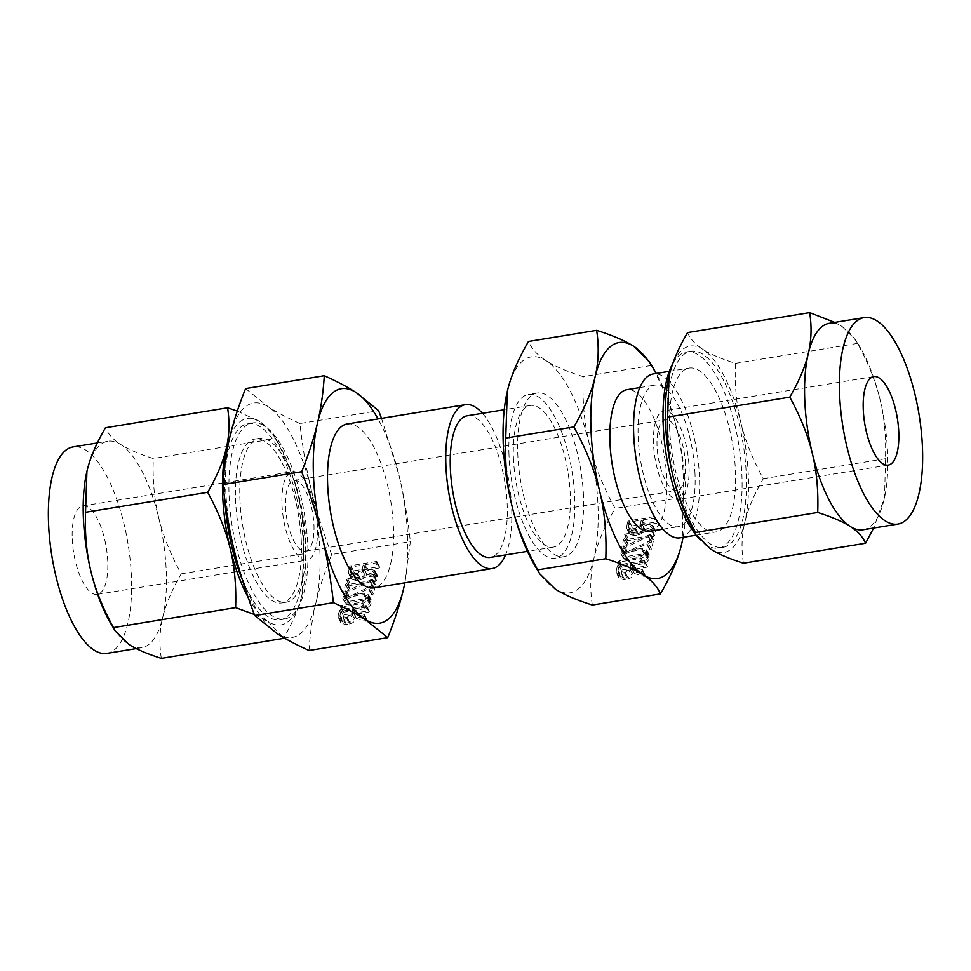 <?xml version="1.0" encoding="UTF-8"?>
<svg xmlns="http://www.w3.org/2000/svg" width="971" height="971" viewBox="0 0 971 971"><rect width="100%" height="100%" fill="white"/><g stroke="black" fill="none" stroke-linecap="round" stroke-linejoin="round"><path stroke-width="0.73" stroke-dasharray="4.86 3.64" d="M361.54 603.61C365.169 602.76 367.475 600.952 368.446 598.185L368.616 594.835L363.991 593.22L343.491 596.57L342.35 597.432L343.164 597.966L363.749 594.604L366.844 595.696L366.601 598.5L361.965 602.19L341.379 605.552L340.238 606.414L343.758 612.167L364.246 608.817C367.875 607.98 370.182 606.171 371.153 603.404L371.323 600.054L366.698 598.439L346.198 601.789L345.057 602.651L345.87 603.185L366.455 599.823L369.55 600.915L369.672 602.214L369.308 603.719L364.671 607.409L344.086 610.771L342.945 611.633L343.758 612.167L341.052 606.96L361.54 603.61L364.246 608.817M345.057 602.651L342.35 597.432L345.057 602.651M359.816 579.857C363.457 578.971 365.739 577.126 366.674 574.334L377.258 576.774L377.306 575.657L367.111 572.489L367.718 569.916L378.593 568.144L379.758 567.282L378.945 566.736L353.565 570.887L352.412 571.785L351.368 578.947L355.944 580.488L359.816 579.857L357.11 574.638C360.751 573.752 363.033 571.907 363.967 569.115L366.674 574.334M309.045 650.509C310.04 633.832 312.31 618.078 315.83 603.246C319.277 588.487 324.557 572.235 331.657 554.502L410.357 541.624L404.931 582.806M349.439 623.928C353.068 623.042 355.362 621.209 356.296 618.406L365.63 621.185L366.868 620.845L366.917 619.741L356.733 616.573L357.34 614L368.215 612.228L369.368 611.354L368.555 610.82L343.188 614.971L342.035 615.869L340.979 623.018L345.567 624.559L349.439 623.928L346.732 618.709C350.361 617.835 352.655 615.99 353.59 613.199L356.296 618.406M346.999 599.083L373.35 586.581L371.529 594.325L372.269 594.92L373.362 594.021L375.461 585.125L374.466 584.566L348.237 597.019L350.07 589.276L349.317 588.693L348.225 589.579L346.125 598.476L346.999 599.083L344.292 593.864L347.12 599.022M344.414 593.815L370.643 581.362L368.822 589.106L371.529 594.325L369.563 589.7L370.655 588.802L373.362 594.021M370.655 588.802L372.755 579.905L375.461 585.125L371.893 579.311L374.6 584.53M371.893 579.311L345.53 591.8L347.363 584.057L350.07 589.276L346.611 583.474L349.317 588.693M346.611 583.474L345.518 584.36L343.418 593.257L346.683 599.143L344.292 593.864M372.791 576.119L373.932 575.257L373.131 574.711L347.667 578.874L346.513 579.736L349.22 584.955L350.033 585.501L375.498 581.338L376.639 580.476L375.838 579.93L350.373 584.093L349.22 584.955L347.327 580.282L372.791 576.119L375.498 581.338M639.634 558.701C643.263 557.864 645.557 556.055 646.54 553.288L646.71 549.938L642.086 548.312L621.586 551.662L620.445 552.523L621.258 553.069L641.843 549.707L644.938 550.8L644.695 553.604L640.059 557.281L619.474 560.655L618.333 561.517L621.853 567.27L642.341 563.92C645.97 563.083 648.264 561.274 649.247 558.507L649.417 555.157L644.793 553.531L624.292 556.881L623.151 557.742L623.965 558.289L644.55 554.927L647.645 556.019L647.754 557.305L647.402 558.823L642.766 562.5L622.18 565.875L621.039 566.736L621.853 567.27L619.146 562.051L639.634 558.701L642.341 563.92M623.151 557.742L620.445 552.523L623.151 557.742M637.911 534.948C641.54 534.062 643.834 532.229 644.768 529.426L654.102 532.205L655.34 531.865L655.389 530.761L645.205 527.593L645.812 525.02L656.687 523.248L657.84 522.374L657.027 521.84L631.66 525.979L630.507 526.889L629.451 534.038L634.039 535.579L637.911 534.948L635.204 529.729C638.833 528.843 641.127 527.01 642.062 524.206L644.768 529.426M592.346 605.042C589.81 588.839 590.344 573.278 593.924 558.337C597.359 543.493 604.411 526.865 615.092 508.428C602.785 485.937 594.203 464.502 589.336 444.135C584.36 423.89 582.309 401.387 583.17 376.639C566.785 371.42 554.405 366.091 546.03 360.654C537.558 355.252 531.707 348.856 528.491 341.464M683.05 537.339A119.554 44.071 80.7 0 0 685.708 490.974A119.554 44.071 80.7 0 0 677.078 429.789C682.055 450.046 684.106 472.537 683.244 497.286L615.092 508.428M683.244 497.286L682.249 541.393M627.521 579.032C631.162 578.146 633.456 576.301 634.391 573.509L643.724 576.289L644.962 575.949L645.011 574.832L634.816 571.676L635.422 569.103L646.31 567.319L647.463 566.457L646.65 565.923L621.282 570.062L620.129 570.972L619.073 578.121L623.661 579.663L627.521 579.032L624.814 573.812C628.455 572.926 630.749 571.094 631.684 568.29L634.391 573.509M625.081 554.174L651.444 541.684L649.611 549.428L650.364 550.011L651.456 549.125L653.556 540.228L652.561 539.658L626.331 552.123L628.152 544.379L627.412 543.784L626.319 544.682L624.219 553.579L625.081 554.174L622.375 548.955L625.215 554.125M622.508 548.906L648.737 536.465L646.904 544.209L649.611 549.428L647.657 544.792L648.749 543.906L651.456 549.125M648.749 543.906L650.849 535.009L653.556 540.228L649.975 534.414L652.682 539.633M649.975 534.414L623.625 546.904L625.445 539.16L628.152 544.379L624.705 538.565L627.412 543.784M624.705 538.565L623.613 539.463L621.513 548.36L624.778 554.247L622.375 548.955M650.886 531.222L652.027 530.36L651.213 529.814L625.749 533.977L624.608 534.839L628.128 540.604L653.592 536.441L654.733 535.579L653.92 535.033L628.455 539.196L627.315 540.058L625.421 535.385L650.886 531.222L653.592 536.441M649.939 531.307A71.733 26.448 80.7 0 0 666.774 478.788A71.733 26.448 80.7 0 0 626.781 389.711M649.308 361.576L651.323 365.497C663.63 387.987 672.211 409.422 677.078 429.789A119.554 44.071 80.7 0 0 656.25 373.447M695.018 474.176A71.733 26.448 80.7 0 0 655.024 385.086A71.733 26.448 80.7 0 0 638.19 437.605A71.733 26.448 80.7 0 0 678.171 526.695A71.733 26.448 80.7 0 0 695.018 474.176M651.323 365.497L583.17 376.639M680.003 537.837A83.033 30.611 80.7 0 0 699.484 477.052A83.033 30.611 80.7 0 0 653.204 373.944M506.741 393.947L506.728 393.983A119.554 44.071 -99.3 0 1 507.311 391.362A119.554 44.071 -99.3 0 1 546.03 360.654A119.554 44.071 -99.3 0 1 589.336 444.135A119.554 44.071 -99.3 0 1 597.978 505.321A119.554 44.071 -99.3 0 1 593.924 558.337A119.554 44.071 -99.3 0 1 555.206 589.057A119.554 44.071 -99.3 0 1 534.766 565.486M669.662 428.854A83.033 30.611 -99.3 0 1 689.155 368.07A83.033 30.611 -99.3 0 1 735.448 471.178A83.033 30.611 -99.3 0 1 715.955 531.95A83.033 30.611 -99.3 0 1 669.662 428.854M583.474 495.987A82.936 30.574 80.7 0 0 537.242 393A82.936 30.574 80.7 0 0 517.761 453.712A82.936 30.574 80.7 0 0 564.005 556.699A82.936 30.574 80.7 0 0 583.474 495.987M672.782 363.555A99.37 36.631 -99.3 0 1 686.521 351.939A99.37 36.631 -99.3 0 1 741.917 475.341A99.37 36.631 -99.3 0 1 718.589 548.081A99.37 36.631 -99.3 0 1 699.69 539.33M508.998 455.156A82.936 30.574 -99.3 0 1 528.467 394.432A82.936 30.574 -99.3 0 1 574.698 497.419A82.936 30.574 -99.3 0 1 555.23 558.143A82.936 30.574 -99.3 0 1 508.998 455.156M667.538 423.975A99.37 36.631 80.7 0 0 722.946 547.377A99.37 36.631 80.7 0 0 746.274 474.625A99.37 36.631 80.7 0 0 690.867 351.223A99.37 36.631 80.7 0 0 667.538 423.975M513.428 458.009A71.733 26.448 80.7 0 0 553.421 547.086A71.733 26.448 80.7 0 0 570.256 494.567A71.733 26.448 80.7 0 0 530.275 405.49A71.733 26.448 80.7 0 0 513.428 458.009M668.509 378.508L668.497 378.544A104.601 38.561 -99.3 0 1 669.019 376.25A104.601 38.561 -99.3 0 1 702.895 349.378A104.601 38.561 -99.3 0 1 740.788 422.421A104.601 38.561 -99.3 0 1 748.338 475.96A104.601 38.561 -99.3 0 1 744.793 522.349A104.601 38.561 -99.3 0 1 710.918 549.234A104.601 38.561 -99.3 0 1 693.039 528.612M467.209 415.794A71.733 26.448 -99.3 0 1 507.202 504.884A71.733 26.448 -99.3 0 1 490.355 557.403M743.41 563.216C741.213 549.003 741.674 535.385 744.793 522.349C747.804 509.362 753.969 494.809 763.327 478.679C752.549 458.955 745.036 440.203 740.788 422.421C736.431 404.701 734.634 385.014 735.387 363.36C721.04 358.785 710.214 354.124 702.895 349.378C695.479 344.656 690.357 339.049 687.541 332.58M482.417 413.318A83.033 30.611 -99.3 0 1 511.668 507.76A83.033 30.611 -99.3 0 1 505.563 554.914M834.757 322.408L842.185 326.596L855.767 339.959L857.527 343.394C868.305 363.13 875.818 381.882 880.066 399.651C884.423 417.372 886.22 437.059 885.467 458.713L884.593 497.322L873.669 528.03M735.387 363.36L857.527 343.394M763.327 478.679L885.467 458.713M347.145 423.987A83.033 30.611 -99.3 0 1 393.425 527.095A83.033 30.611 -99.3 0 1 373.932 587.868M863.073 529.765A104.601 38.561 80.7 0 0 884.083 499.58A104.601 38.561 80.7 0 0 884.593 497.286A104.601 38.561 80.7 0 0 887.628 453.19A104.601 38.561 80.7 0 0 880.066 399.651A104.601 38.561 80.7 0 0 860.063 347.217A104.601 38.561 80.7 0 0 842.185 326.596A104.601 38.561 80.7 0 0 829.319 323.294M404.846 582.818A118.802 43.792 80.7 0 0 407.602 536.21A118.802 43.792 80.7 0 0 399.02 475.402A118.802 43.792 80.7 0 0 378.059 418.938M381.506 418.367L399.02 475.402C403.924 495.538 407.711 517.616 410.357 541.624M331.657 554.502C322.942 531.574 316.145 509.981 311.278 489.748C306.363 469.624 302.588 447.546 299.93 423.526L378.629 410.66M299.93 423.526C287.161 417.773 276.601 412.19 268.239 406.788L245.59 388.57M689.022 466.553A44.836 16.531 -99.3 0 1 678.498 499.373A44.836 16.531 -99.3 0 1 653.507 443.698A44.836 16.531 -99.3 0 1 664.03 410.891A44.836 16.531 -99.3 0 1 689.022 466.553M277.354 633.76A118.802 43.792 -99.3 0 1 234.327 550.8A118.802 43.792 -99.3 0 1 225.745 490.003A118.802 43.792 -99.3 0 1 229.763 437.314A118.802 43.792 -99.3 0 1 268.239 406.788A118.802 43.792 -99.3 0 1 311.278 489.748A118.802 43.792 -99.3 0 1 319.86 550.557A118.802 43.792 -99.3 0 1 315.83 603.246A118.802 43.792 -99.3 0 1 277.354 633.76M685.465 464.272A35.866 13.218 80.7 0 0 665.475 419.739A35.866 13.218 80.7 0 0 657.051 445.992A35.866 13.218 80.7 0 0 677.054 490.525A35.866 13.218 80.7 0 0 685.465 464.272M239.91 499.118A83.033 30.611 80.7 0 0 286.202 602.214A83.033 30.611 80.7 0 0 305.683 541.442A83.033 30.611 80.7 0 0 259.403 438.334A83.033 30.611 80.7 0 0 239.91 499.118M313.949 525.008A35.866 13.218 -99.3 0 1 305.525 551.261A35.866 13.218 -99.3 0 1 285.535 506.728A35.866 13.218 -99.3 0 1 293.946 480.475A35.866 13.218 -99.3 0 1 313.949 525.008M301.338 542.146A83.033 30.611 80.7 0 0 255.045 439.05A83.033 30.611 80.7 0 0 235.552 499.822A83.033 30.611 80.7 0 0 281.845 602.93A83.033 30.611 80.7 0 0 301.338 542.146M317.493 527.302A44.836 16.531 80.7 0 0 292.502 471.627A44.836 16.531 80.7 0 0 281.978 504.447A44.836 16.531 80.7 0 0 306.97 560.109A44.836 16.531 80.7 0 0 317.493 527.302M229.083 495.659A99.37 36.631 80.7 0 0 284.479 619.061A99.37 36.631 80.7 0 0 307.807 546.309A99.37 36.631 80.7 0 0 252.411 422.919A99.37 36.631 80.7 0 0 229.083 495.659M72.23 538.735A44.836 16.531 80.7 0 0 97.221 594.41A44.836 16.531 80.7 0 0 107.745 561.59A44.836 16.531 80.7 0 0 82.753 505.915A44.836 16.531 80.7 0 0 72.23 538.735M161.32 658.387C159.123 644.174 159.584 630.555 162.703 617.52C165.701 604.532 171.879 589.98 181.225 573.849C170.447 554.125 162.934 535.373 158.686 517.592A104.601 38.561 -99.3 0 1 166.247 571.13A104.601 38.561 -99.3 0 1 162.703 617.52A104.601 38.561 -99.3 0 1 141.681 647.706A104.601 38.561 -99.3 0 1 128.815 644.404A104.601 38.561 -99.3 0 1 110.937 623.783M224.92 500.356A99.37 36.631 -99.3 0 1 224.726 496.375A99.37 36.631 -99.3 0 1 248.054 423.623A99.37 36.631 -99.3 0 1 303.462 547.025A99.37 36.631 -99.3 0 1 280.134 619.777A99.37 36.631 -99.3 0 1 242.167 579.25M275.436 438.564C286.214 458.3 293.728 477.052 297.976 494.822C302.321 512.542 304.129 532.229 303.365 553.883L301.981 594.75A104.601 38.561 80.7 0 0 302.503 592.456A104.601 38.561 80.7 0 0 305.525 548.36A104.601 38.561 80.7 0 0 297.976 494.822A104.601 38.561 80.7 0 0 277.961 442.388A104.601 38.561 80.7 0 0 260.082 421.766L273.676 435.129L275.436 438.564L153.284 458.53C138.938 453.955 128.111 449.294 120.792 444.548A104.601 38.561 -99.3 0 1 158.686 517.592C154.328 499.871 152.532 480.184 153.284 458.53M282.877 637.158L268.105 621.622A104.601 38.561 80.7 0 0 301.981 594.75C298.983 607.737 292.805 622.29 283.459 638.42M303.365 553.883L181.225 573.849M106.859 653.398A104.601 38.561 80.7 0 0 131.425 576.823A104.601 38.561 80.7 0 0 73.104 446.927M248.006 597.092A104.601 38.561 80.7 0 0 268.105 621.622L254.305 614.485M237.288 411.085L260.082 421.766A104.601 38.561 80.7 0 0 229.909 436.695M86.407 473.678L86.407 473.714A104.601 38.561 -99.3 0 1 86.917 471.421A104.601 38.561 -99.3 0 1 107.927 441.235A104.601 38.561 -99.3 0 1 120.792 444.548C113.376 439.827 108.267 434.219 105.438 427.75M642.062 524.206L644.817 529.231M642.11 524.012L651.395 526.986L654.102 532.205M651.395 526.986L654.6 532.217M651.893 527.01L652.633 526.646L655.34 531.865M652.633 526.646L653.034 526.076L655.741 531.283M653.034 526.076L655.728 530.955M653.022 525.736L655.389 530.761M652.694 525.542L642.499 522.374L645.205 527.593M642.499 522.374L643.105 519.801L645.812 525.02M643.105 519.801L653.981 518.029L656.687 523.248M653.981 518.029L654.782 517.701L657.488 522.92M654.782 517.701L657.84 522.374M655.134 517.167L657.719 521.925M655.012 516.706L654.32 516.621L657.027 521.84M654.32 516.621L628.953 520.772L631.66 525.979M628.953 520.772L627.8 521.67L630.507 526.889M627.8 521.67L626.574 526.852L629.281 532.072M626.574 526.852L626.744 528.819L631.332 530.372L634.039 535.579M631.332 530.372L635.204 529.729M628.419 526.573L629.487 522.034L641.261 520.104L640.192 524.643L635.568 528.321L631.635 528.964L628.516 527.896L628.419 526.573L631.126 531.792L632.194 527.253L643.967 525.323L642.899 529.863L638.275 533.54L634.342 534.184L631.223 533.115L631.126 531.792M629.487 522.034L632.194 527.253M641.261 520.104L643.967 525.323M631.635 528.964L634.342 534.184M635.568 528.321L638.275 533.54M640.192 524.643L642.899 529.863M646.54 553.288L649.247 558.507M646.892 551.807L649.599 557.026M642.086 548.312L644.793 553.531M621.586 551.662L624.292 556.881M641.843 549.707L644.55 554.927M645.047 552.086L647.754 557.305M644.695 553.604L647.402 558.823M640.059 557.281L642.766 562.5M619.474 560.655L622.18 565.875M618.333 561.517L619.146 562.051L618.333 561.517M631.684 568.29L634.439 573.315M631.733 568.096L641.018 571.069L643.724 576.289M641.018 571.069L644.21 576.301M641.503 571.082L642.256 570.73L644.962 575.949M642.256 570.73L642.656 570.147L645.363 575.366M642.656 570.147L645.351 575.038M642.644 569.819L645.011 574.832M642.304 569.613L632.109 566.457L634.816 571.676M632.109 566.457L632.716 563.884L635.422 569.103M632.716 563.884L643.603 562.1L646.31 567.319M643.603 562.1L644.404 561.784L647.111 567.003M644.404 561.784L647.463 566.457M644.756 561.238L647.341 566.008M644.635 560.789L643.943 560.704L646.65 565.923M643.943 560.704L618.576 564.843L621.282 570.062M618.576 564.843L617.422 565.753L620.129 570.972M617.422 565.753L616.197 570.936L618.903 576.155M616.197 570.936L616.367 572.902L620.955 574.444L623.661 579.663M620.955 574.444L624.814 573.812M618.029 570.657L619.097 566.105L630.883 564.187L629.815 568.727L625.19 572.405L621.246 573.048L618.139 571.98L618.029 570.657L620.736 575.864L621.804 571.324L633.59 569.407L632.522 573.946L627.885 577.624L623.952 578.267L620.845 577.199L620.736 575.864M619.097 566.105L621.804 571.324M630.883 564.187L633.59 569.407M621.246 573.048L623.952 578.267M625.19 572.405L627.885 577.624M629.815 568.727L632.522 573.946M622.702 548.809L625.409 554.028M648.737 536.465L651.444 541.684M646.904 544.209L647.657 544.792L646.904 544.209M650.849 535.009L650.291 534.341L650.849 535.009M649.854 534.451L652.561 539.658M649.66 534.56L652.366 539.779M623.625 546.904L626.331 552.123M623.613 539.463L626.319 544.682M621.513 548.36L622.071 549.028L621.513 548.36M651.675 530.894L654.381 536.113M652.027 530.36L654.733 535.579M651.905 529.899L654.612 535.118M651.213 529.814L653.92 535.033M625.749 533.977L628.455 539.196M624.608 534.839L625.421 535.385L624.608 534.839M363.967 569.115L366.722 574.128M364.016 568.909L373.301 571.883L376.008 577.102M373.301 571.883L376.505 577.126M373.799 571.907L374.551 571.555L377.258 576.774M374.551 571.555L374.952 570.972L377.658 576.191M374.952 570.972L377.634 575.864M374.927 570.645L377.306 575.657M374.6 570.438L364.404 567.27L367.111 572.489M364.404 567.27L365.011 564.709L367.718 569.916M365.011 564.709L375.886 562.925L378.593 568.144M375.886 562.925L376.687 562.61L379.394 567.817M376.687 562.61L379.758 567.282M377.051 562.063L379.637 566.821M376.93 561.602L376.238 561.517L378.945 566.736M376.238 561.517L350.859 565.668L353.565 570.887M350.859 565.668L349.706 566.566L352.412 571.785M349.706 566.566L348.492 571.749L351.199 576.968M348.492 571.749L348.662 573.727L353.238 575.269L355.944 580.488M353.238 575.269L357.11 574.638M350.325 571.47L351.393 566.93L363.166 565.001L362.098 569.54L357.474 573.23L353.541 573.873L350.434 572.805L350.325 571.47L353.031 576.689L354.099 572.15L365.873 570.22L364.805 574.759L360.18 578.437L356.248 579.08L353.141 578.024L353.031 576.689M351.393 566.93L354.099 572.15M363.166 565.001L365.873 570.22M353.541 573.873L356.248 579.08M357.474 573.23L360.18 578.437M362.098 569.54L364.805 574.759M368.446 598.185L371.153 603.404M368.798 596.704L371.505 601.923M363.991 593.22L366.698 598.439M343.491 596.57L346.198 601.789M363.749 594.604L366.455 599.823M366.965 596.995L369.672 602.214M366.601 598.5L369.308 603.719M361.965 602.19L364.671 607.409M341.379 605.552L344.086 610.771M340.238 606.414L341.052 606.96L340.238 606.414M353.59 613.199L356.345 618.211M353.638 612.992L362.923 615.966L365.63 621.185M362.923 615.966L366.128 621.209M363.421 615.99L364.161 615.626L366.868 620.845M364.161 615.626L364.562 615.056L367.269 620.275M364.562 615.056L367.256 619.935M364.55 614.716L366.917 619.741M364.21 614.522L354.027 611.354L356.733 616.573M354.027 611.354L354.633 608.781L357.34 614M354.633 608.781L365.509 607.009L368.215 612.228M365.509 607.009L366.31 606.681L369.016 611.9M366.31 606.681L369.368 611.354M366.662 606.147L369.247 610.905M366.54 605.686L365.849 605.601L368.555 610.82M365.849 605.601L340.481 609.752L343.188 614.971M340.481 609.752L339.328 610.65L342.035 615.869M339.328 610.65L338.102 615.832L340.809 621.052M338.102 615.832L338.272 617.799L342.86 619.352L345.567 624.559M342.86 619.352L346.732 618.709M339.947 615.553L341.015 611.014L352.789 609.084L351.72 613.623L347.096 617.301L343.164 617.944L340.044 616.876L339.947 615.553L342.654 620.772L343.722 616.233L355.495 614.303L354.427 618.843L349.803 622.52L345.87 623.164L342.751 622.095L342.654 620.772M341.015 611.014L343.722 616.233M352.789 609.084L355.495 614.303M343.164 617.944L345.87 623.164M347.096 617.301L349.803 622.52M351.72 613.623L354.427 618.843M344.608 593.706L347.315 598.925M370.643 581.362L373.35 586.581M368.822 589.106L369.563 589.7L368.822 589.106M372.755 579.905L372.209 579.25L372.755 579.905M371.759 579.347L374.466 584.566M371.565 579.456L374.272 584.676M345.53 591.8L348.237 597.019M345.518 584.36L348.225 589.579M343.418 593.257L343.977 593.924L343.418 593.257M373.58 575.803L376.287 581.022M373.932 575.257L376.639 580.476M373.823 574.808L376.53 580.027M373.131 574.711L375.838 579.93M347.667 578.874L350.373 584.093M346.513 579.736L347.327 580.282L346.513 579.736M639.816 387.575L655.024 385.086M662.962 529.171L678.171 526.695M669.298 371.323L689.155 368.07M696.086 535.203L715.955 531.95M537.242 393L528.467 394.432M564.005 556.699L555.23 558.143M722.946 547.377L718.589 548.081M690.867 351.223L686.521 351.939M530.275 405.49L504.252 409.738M553.421 547.086L527.399 551.346M860.063 347.217L855.767 339.959M888.247 465.085L678.498 499.373M873.779 376.59L664.03 410.891M305.525 551.261L677.054 490.525M293.946 480.475L665.475 419.739M259.403 438.334L255.045 439.05M286.202 602.214L281.845 602.93M97.221 594.41L306.97 560.109M82.753 505.915L292.502 471.627M280.134 619.777L284.479 619.061M248.054 423.623L252.411 422.919M136.243 648.592L141.681 647.706M277.961 442.388L273.676 435.129M97.331 442.97L107.927 441.235M629.451 534.038L626.744 528.819M631.223 533.115L628.516 527.896M649.417 555.157L646.71 549.938M623.176 558.046L620.469 552.827M647.645 556.019L644.938 550.8M621.064 567.04L618.357 561.821M619.073 578.121L616.367 572.902M620.845 577.199L618.139 571.98M649.648 549.72L646.941 544.5M653.544 539.73L650.837 534.511M628.14 544.027L625.433 538.808M624.232 554.077L621.525 548.858M627.351 540.349L624.644 535.142M351.368 578.947L348.662 573.727M353.141 578.024L350.434 572.805M371.323 600.054L368.616 594.835M345.093 602.942L342.387 597.723M369.55 600.915L366.844 595.696M342.981 611.936L340.275 606.717M340.979 623.018L338.272 617.799M342.751 622.095L340.044 616.876M371.565 594.628L368.859 589.409M375.449 584.627L372.743 579.408M350.058 588.924L347.351 583.705M346.137 598.973L343.431 593.767M349.257 585.258L346.55 580.039"/><path stroke-width="1.46" d="M404.931 582.806L403.572 588.899C400.125 603.646 394.857 619.899 387.745 637.644L365.096 619.425A118.802 43.792 80.7 0 0 403.572 588.899A118.802 43.792 80.7 0 0 404.846 582.818M378.059 418.938A118.802 43.792 80.7 0 0 355.981 392.442A118.802 43.792 80.7 0 0 317.505 422.968C321.013 408.196 323.27 392.442 324.29 375.704L245.59 388.57C238.502 406.242 233.222 422.482 229.763 437.314C226.255 452.073 223.998 467.828 222.978 484.578C225.612 508.501 229.387 530.579 234.327 550.8C239.169 570.936 245.966 592.516 254.705 615.541L277.354 633.76C285.68 639.149 296.24 644.72 309.045 650.509L387.745 637.644M656.25 373.447A119.554 44.071 80.7 0 0 654.211 369.878A119.554 44.071 80.7 0 0 633.772 346.307A119.554 44.071 80.7 0 0 595.053 377.027A119.554 44.071 80.7 0 0 590.999 430.044A119.554 44.071 80.7 0 0 599.641 491.229A119.554 44.071 80.7 0 0 642.948 574.711A119.554 44.071 80.7 0 0 681.666 543.991A119.554 44.071 80.7 0 0 682.249 541.381L681.666 543.991C678.231 558.835 671.179 575.475 660.486 593.9L592.346 605.042C575.924 599.811 563.544 594.47 555.206 589.057L539.67 573.788L537.667 569.868C525.335 547.268 516.742 525.845 511.899 505.575A119.554 44.071 -99.3 0 1 503.269 444.39A119.554 44.071 -99.3 0 1 506.728 393.983L506.728 393.983M639.816 387.575L626.781 389.711A71.733 26.448 80.7 0 0 609.946 442.23A71.733 26.448 80.7 0 0 649.939 531.307L662.962 529.171M682.249 541.381L682.237 541.417A119.554 44.071 80.7 0 0 683.05 537.339M660.486 593.9C657.306 586.533 651.456 580.136 642.948 574.711C634.609 569.297 622.229 563.957 605.807 558.726C606.693 534.074 604.642 511.571 599.641 491.229C594.798 470.947 586.217 449.524 573.885 426.924C584.554 408.573 591.606 391.932 595.053 377.027C598.622 362.159 599.143 346.586 596.631 330.322C613.017 335.529 625.397 340.857 633.772 346.307L649.308 361.576L654.211 369.878M596.631 330.322L528.491 341.464C517.822 359.816 510.758 376.457 507.311 391.362L505.733 438.067C504.847 462.718 506.898 485.221 511.899 505.575A119.554 44.071 -99.3 0 0 534.766 565.486L539.67 573.788M573.885 426.924L505.733 438.067M605.807 558.726L537.667 569.868M669.298 371.323L653.204 373.944A83.033 30.611 80.7 0 0 633.711 434.729A83.033 30.611 80.7 0 0 680.003 537.837L696.086 535.203M699.69 539.33A99.37 36.631 -99.3 0 1 663.193 424.691A99.37 36.631 -99.3 0 1 672.782 363.555M667.635 417.117L789.775 397.151C799.109 381.045 805.287 366.492 808.297 353.48C811.416 340.469 811.877 326.851 809.68 312.613L687.541 332.58C678.207 348.686 672.029 363.239 669.019 376.25L667.635 417.117C666.871 438.734 668.667 458.421 673.024 476.178C677.26 493.911 684.773 512.664 695.564 532.436L693.039 528.612A104.601 38.561 -99.3 0 1 673.024 476.178A104.601 38.561 -99.3 0 1 665.475 422.64A104.601 38.561 -99.3 0 1 668.497 378.544L668.497 378.544M527.399 551.346L490.355 557.403A71.733 26.448 -99.3 0 1 450.362 468.313A71.733 26.448 -99.3 0 1 467.209 415.794L504.252 409.738M697.324 535.871L710.918 549.234C718.212 553.968 729.051 558.628 743.41 563.216L865.562 543.25C862.746 536.793 857.636 531.186 850.208 526.452C842.913 521.718 832.074 517.045 817.716 512.47C818.468 490.853 816.672 471.166 812.314 453.408C808.078 435.663 800.565 416.911 789.775 397.151M505.563 554.914A83.033 30.611 -99.3 0 1 492.176 568.545A83.033 30.611 -99.3 0 1 445.895 465.437A83.033 30.611 -99.3 0 1 465.388 404.652A83.033 30.611 -99.3 0 1 482.417 413.318M809.68 312.613L834.757 322.408M873.669 528.03L865.562 543.25M695.564 532.436L817.716 512.47M492.176 568.545L373.932 587.868A83.033 30.611 -99.3 0 1 327.652 484.772A83.033 30.611 -99.3 0 1 347.145 423.987L465.388 404.652M864.141 317.602L829.319 323.294A104.601 38.561 80.7 0 0 808.297 353.48A104.601 38.561 80.7 0 0 804.753 399.87A104.601 38.561 80.7 0 0 812.314 453.408A104.601 38.561 80.7 0 0 850.208 526.452A104.601 38.561 80.7 0 0 863.073 529.765L897.896 524.073A104.601 38.561 -99.3 0 1 839.575 394.177A104.601 38.561 -99.3 0 1 864.141 317.602A104.601 38.561 -99.3 0 1 922.45 447.497A104.601 38.561 -99.3 0 1 897.896 524.073M317.505 422.968A118.802 43.792 80.7 0 0 313.475 475.656A118.802 43.792 80.7 0 0 322.069 536.453A118.802 43.792 80.7 0 0 365.096 619.425C356.77 614.036 346.21 608.465 333.405 602.675C330.783 578.752 326.996 556.674 322.069 536.453C317.214 516.317 310.429 494.737 301.678 471.712C308.766 454.04 314.046 437.787 317.505 422.968M324.29 375.704C337.058 381.457 347.618 387.041 355.981 392.442L378.629 410.66L381.506 418.367M863.255 409.41A44.836 16.531 -99.3 0 1 873.779 376.59A44.836 16.531 -99.3 0 1 898.77 432.265A44.836 16.531 -99.3 0 1 888.247 465.085A44.836 16.531 -99.3 0 1 863.255 409.41M254.705 615.541L333.405 602.675M222.978 484.578L301.678 471.712M242.167 579.25A99.37 36.631 -99.3 0 1 224.92 500.356M283.848 637.741L283.459 638.42L282.877 637.158M283.459 638.42L161.32 658.387C146.949 653.799 136.122 649.138 128.815 644.404L115.233 631.041L113.473 627.606L235.613 607.64C236.378 586.023 234.569 566.336 230.212 548.579A104.601 38.561 80.7 0 0 248.006 597.092M97.331 442.97L73.104 446.927A104.601 38.561 80.7 0 0 48.55 523.503A104.601 38.561 80.7 0 0 106.859 653.398L136.243 648.592M115.233 631.041L110.937 623.783A104.601 38.561 -99.3 0 1 90.934 571.349A104.601 38.561 -99.3 0 1 83.372 517.81A104.601 38.561 -99.3 0 1 86.407 473.714L86.407 473.714M229.909 436.695A104.601 38.561 80.7 0 0 226.207 448.651A104.601 38.561 80.7 0 0 222.662 495.04A104.601 38.561 80.7 0 0 230.212 548.579C225.976 530.834 218.463 512.081 207.673 492.321C217.019 476.215 223.184 461.662 226.207 448.651C229.326 435.639 229.787 422.021 227.59 407.784L105.438 427.75C96.105 443.856 89.927 458.409 86.917 471.421L85.533 512.287C84.768 533.904 86.577 553.591 90.934 571.349C95.17 589.081 102.683 607.834 113.473 627.606M254.305 614.485L235.613 607.64M227.59 407.784L237.288 411.085M207.673 492.321L85.533 512.287"/></g></svg>
